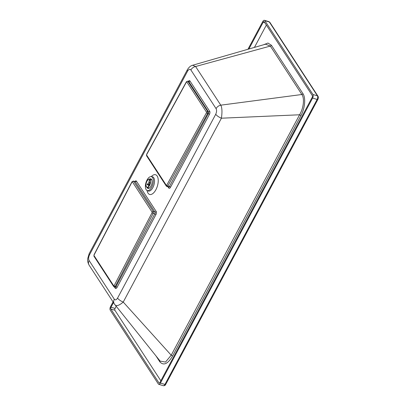 <?xml version="1.0" encoding="UTF-8"?>
<svg xmlns="http://www.w3.org/2000/svg" width="406" height="406" viewBox="0 0 406 406"><rect width="100%" height="100%" fill="white"/><g stroke="black" fill="none" stroke-linecap="round" stroke-linejoin="round"><path stroke-width="0.61" d="M146.145 189.653A7.252 3.537 106.7 0 1 146.358 181.502A7.252 3.537 106.7 0 1 151.215 176.625A7.252 3.537 106.7 0 1 152.59 177.589A7.252 3.537 106.7 0 1 152.189 186.197A7.252 3.537 106.7 0 1 147.053 190.48A7.252 3.537 106.7 0 1 146.145 189.653M149.327 179.183A5.024 2.451 106.7 0 1 150.814 178.807A5.024 2.451 106.7 0 1 151.6 179.442A5.024 2.451 106.7 0 1 151.392 185.248A5.024 2.451 106.7 0 1 147.921 188.435A5.024 2.451 106.7 0 1 147.134 187.805A5.024 2.451 106.7 0 1 146.891 187.313M132.346 181.797L152.123 212.16L152.077 212.678A0.964 0.325 27.5 0 0 153.204 213.389L153.366 211.592L133.589 181.228L132.011 181.715A0.964 0.325 -152.5 0 0 132.051 181.929L132.346 181.797A0.964 0.782 -33.1 0 1 133.589 181.228L135.193 181.71A0.964 0.782 146.9 0 0 136.431 181.147A2.319 1.132 -73.3 0 0 134.914 181.518M114.167 286.961L115.202 286.499A0.964 0.325 -152.5 0 1 114.076 285.788L113.787 285.92L94.009 255.557L94.055 255.044L132.051 181.929M166.77 186.486L167.81 186.034L207.598 113.457L207.77 111.665L187.78 81.129L188.485 81.342A1.355 0.66 106.7 0 1 188.699 81.51A0.964 0.782 146.9 0 0 189.932 80.951A2.319 1.132 -73.3 0 0 188.414 81.322M114.299 303.835A5.801 4.679 -33.1 0 1 114.294 303.825L114.533 304.155C115.827 306.616 118.73 305.921 123.236 302.069L171.21 355.204L165.526 362.071L160.101 361.101M216.063 108.63A5.801 4.679 -33.1 0 1 220.783 105.169C222.092 107.6 222.305 111.944 221.412 118.207L123.236 302.069A5.801 1.928 -151.9 0 1 117.567 298.105C116.309 299.993 115.223 300.359 114.304 299.202A5.801 4.679 -33.1 0 0 114.294 303.825L89.112 265.159C87.133 261.21 87.757 260.378 87.732 258.51L89.178 253.648A5.801 1.928 28.1 0 0 89.442 254.922L187.618 71.06C188.881 69.172 189.967 68.807 190.881 69.964L216.063 108.63C216.834 110.062 216.728 111.934 215.743 114.243A5.801 1.928 28.1 0 0 221.412 118.207L299.582 114.781A1.355 0.452 -151.9 0 1 300.907 115.705C304.901 108.509 305.946 97.892 302.972 93.695L271.431 45.264L267.955 43.036L263.504 44.787M247.949 49.278L262.753 21.554A2.705 1.319 106.7 0 1 264.402 20.3A2.705 1.319 106.7 0 1 264.829 20.64L312.924 94.491A2.705 1.319 106.7 0 1 312.595 98.079L160.421 383.081A2.705 1.319 106.7 0 1 158.766 384.335A2.705 1.319 106.7 0 1 158.345 383.995L110.244 310.143A2.705 1.319 106.7 0 1 110.574 306.55L113.051 301.917M248.888 49.009L263.19 22.223A1.355 0.66 -73.3 0 1 264.012 21.594A1.355 0.66 -73.3 0 1 264.225 21.767L312.326 95.613A1.355 0.66 -73.3 0 1 312.158 97.41L159.984 382.411A1.355 0.66 -73.3 0 1 159.157 383.036A1.355 0.66 -73.3 0 1 158.944 382.868L110.848 309.017L114.888 310.235L160.847 380.792M116.207 306.276L115.055 308.438L111.011 307.22A1.355 0.66 -73.3 0 0 110.848 309.017M111.011 307.22L113.487 302.587M115.055 308.438A1.355 0.66 -73.3 0 0 114.888 310.235M266.366 25.055L254.43 47.406M190.881 69.964A5.801 4.679 -33.1 0 1 195.596 66.503L192.632 65.249L265.575 44.188L270.33 46.071L301.871 94.502C304.718 98.394 303.561 108.29 299.582 114.781L171.21 355.204A1.355 0.452 28.1 0 1 172.53 356.128L300.907 115.705M302.972 93.695A1.355 1.091 146.9 0 1 301.871 94.502L220.783 105.169L195.596 66.503L270.33 46.071A1.355 1.091 146.9 0 0 271.431 45.264M89.112 265.159A5.801 4.679 -33.1 0 1 89.122 260.54C88.351 259.114 88.462 257.242 89.442 254.922M187.618 71.06A5.801 1.928 -151.9 0 1 187.349 69.786L187.349 69.786C188.871 67.259 190.632 65.747 192.632 65.249M146.434 186.664A4.06 1.979 106.7 0 1 146.607 181.969A4.06 1.979 106.7 0 1 149.408 179.396A4.06 1.979 106.7 0 1 150.042 179.909A4.06 1.979 106.7 0 1 149.87 184.598A4.06 1.979 106.7 0 1 147.068 187.176A4.06 1.979 106.7 0 1 146.434 186.664M150.129 179.746A4.253 2.076 106.7 0 1 149.951 184.664A4.253 2.076 106.7 0 1 147.013 187.359A4.253 2.076 106.7 0 1 146.348 186.826A4.253 2.076 106.7 0 1 146.525 181.908A4.253 2.076 106.7 0 1 149.464 179.213A4.253 2.076 106.7 0 1 150.129 179.746M150.327 183.096L149.57 183.421A1.162 0.568 106.7 0 1 148.972 184.537L149.794 184.781M148.972 184.537L148.799 186.359M149.606 183.06L150.387 182.72L149.301 182.395A1.162 0.568 106.7 0 1 149.606 183.06M149.677 179.97L149.144 180.65A3.096 1.507 106.7 0 1 149.352 180.558L150.245 179.894M149.53 180.02L150.012 179.863M148.708 185.217L147.566 184.872L147.282 184.405A3.096 1.507 106.7 0 1 147.317 184.04L148.368 183.588A1.162 0.568 106.7 0 1 148.966 182.477L149.144 180.65M147.317 184.04L147.124 184.557L148.332 183.954A1.162 0.568 106.7 0 0 148.637 184.618A1.162 0.568 106.7 0 0 148.763 184.623L148.591 186.45M149.352 180.558L149.175 182.385A1.162 0.568 106.7 0 1 149.301 182.395M150.205 183.613L149.57 183.421M147.099 190.5A10.292 5.019 -73.3 0 0 148.028 193.154A10.292 5.019 -73.3 0 0 155.914 189.683A10.292 5.019 -73.3 0 0 157.173 176.031A10.292 5.019 -73.3 0 0 151.265 176.635M151.215 176.625L152.362 176.803A7.415 3.618 106.7 0 1 153.762 177.787A7.415 3.618 106.7 0 1 153.356 186.582A7.415 3.618 106.7 0 1 148.104 190.962L148.033 190.845M113.797 286.692A0.964 0.782 -33.1 0 1 113.787 286.682L94.014 256.318L94.009 254.831A0.964 0.325 27.5 0 0 94.055 255.044M94.014 256.318A0.964 0.782 -33.1 0 1 94.009 255.557M114.583 287.189L115.253 288.219A2.319 1.132 -73.3 0 0 117.029 287.433A0.964 0.32 28.1 0 0 115.913 286.712A1.355 0.66 106.7 0 1 115.086 287.341L113.787 286.682A0.964 0.782 -33.1 0 1 113.787 285.92M152.123 212.16A0.964 0.782 -33.1 0 1 153.366 211.592L154.97 212.074A1.355 0.66 106.7 0 1 154.808 213.871L115.913 286.712L115.202 286.499L153.204 213.389L154.808 213.871A0.964 0.32 28.1 0 1 155.924 214.591A2.319 1.132 -73.3 0 0 156.208 211.511A0.964 0.782 -33.1 0 1 154.97 212.074L135.193 181.71A1.355 0.66 106.7 0 0 134.985 181.543L133.376 181.056M152.077 212.678L114.076 285.788M115.253 288.219A0.964 0.782 146.9 0 0 115.253 287.448L115.086 287.341M117.029 287.433L155.924 214.591M156.208 211.511L136.431 181.147M114.304 299.202L89.122 260.54M215.743 114.243L117.567 298.105M168.084 186.988L168.754 188.019A2.319 1.132 -73.3 0 0 170.53 187.237L209.425 114.39A2.319 1.132 -73.3 0 0 209.709 111.315L189.932 80.951M186.76 81.85L206.537 112.213A0.964 0.782 146.9 0 1 207.77 111.665L208.471 111.873A1.355 0.66 106.7 0 1 208.308 113.67L207.598 113.457A0.964 0.315 -151.3 0 1 206.487 112.726L166.693 185.303L166.394 185.43L146.617 155.067L146.673 154.554A0.964 0.315 -151.3 0 1 146.627 154.346L186.415 81.768A0.964 0.315 28.7 0 0 186.461 81.982L186.76 81.85A0.964 0.782 146.9 0 1 187.993 81.301L188.699 81.51L208.471 111.873A0.964 0.782 146.9 0 0 209.709 111.315M170.53 187.237A0.964 0.32 -151.9 0 0 169.414 186.516L208.308 113.67A0.964 0.32 -151.9 0 1 209.425 114.39M168.754 188.019A0.964 0.782 146.9 0 0 168.754 187.247L166.389 186.212A0.964 0.782 146.9 0 0 166.394 186.222M166.693 185.303A0.964 0.315 28.7 0 0 167.81 186.034L169.414 186.516A1.355 0.66 106.7 0 1 168.586 187.141M206.537 112.213L206.487 112.726M166.394 185.43A0.964 0.782 146.9 0 0 166.389 186.212L146.612 155.848A0.964 0.782 146.9 0 1 146.617 155.067M146.673 154.554L186.461 81.982M312.595 98.079L317.122 99.44L164.943 384.441L160.421 383.081M264.829 20.64L269.351 22A1.355 1.091 -33.1 0 1 269.883 22.386L268.929 21.66A2.705 1.319 106.7 0 1 269.351 22L317.451 95.852A2.705 1.319 106.7 0 1 317.122 99.44A1.355 0.452 28.1 0 0 317.878 99.409L165.704 384.406A1.355 0.452 -151.9 0 1 164.943 384.441A2.705 1.319 106.7 0 1 163.293 385.695L158.766 384.335M317.878 99.409C318.441 98.029 318.477 96.973 317.984 96.237A1.355 1.091 -33.1 0 0 317.451 95.852L312.924 94.491M159.426 383.01L158.944 382.868M263.19 22.223L264.849 22.721M156.183 356.209L159.822 361.797C163.522 365.933 167.759 364.04 172.53 356.128M159.822 361.797A1.355 1.091 146.9 0 0 159.822 360.716L114.736 304.434M94.009 254.831L132.011 181.715M186.415 81.768L187.78 81.129M146.627 154.346L146.612 155.848M268.929 21.66L264.402 20.3M165.704 384.406C165.247 385.416 164.44 385.842 163.293 385.695M317.984 96.237L269.883 22.386M89.178 253.648L187.349 69.786M147.053 190.48L148.104 190.962M147.013 187.359L149.393 188.074M149.464 179.213L151.844 179.929"/></g></svg>
